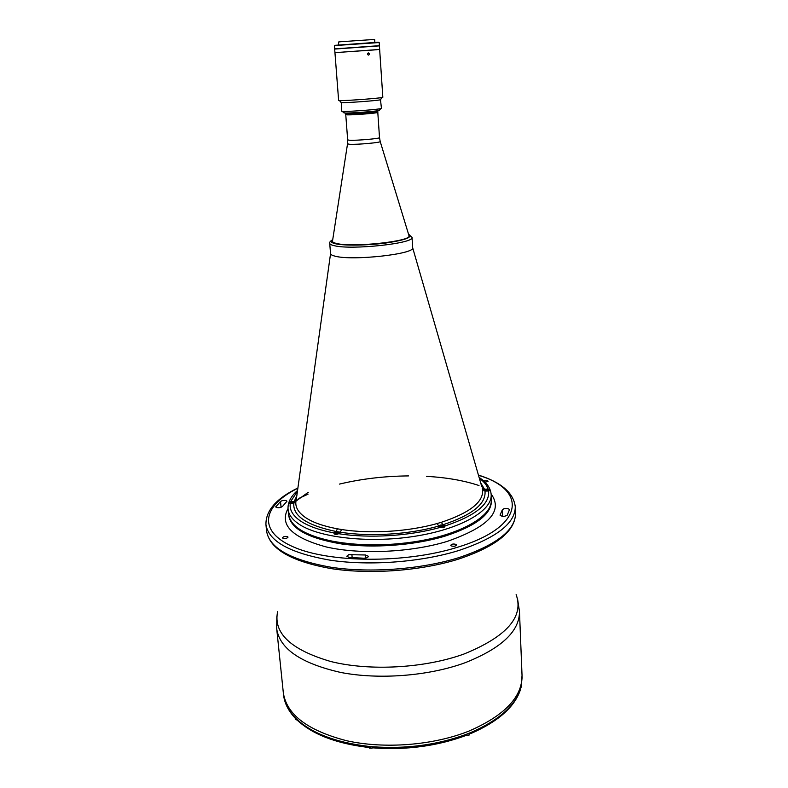 <?xml version="1.0" encoding="UTF-8"?>
<svg xmlns="http://www.w3.org/2000/svg" width="788" height="788" viewBox="0 0 788 788"><rect width="100%" height="100%" fill="white"/><g stroke="black" fill="none" stroke-linecap="round" stroke-linejoin="round"><path stroke-width="1.18" d="M444.481 525.911L444.865 526.433L443.526 527.477L442.088 527.724M442.62 525.882L440.443 526.522L442.748 526.886L443.427 526.335L442.62 525.882L442.679 526.896M441.191 526.945L441.132 525.97M439.083 526.936L439.349 526.177M339.667 532.363L340.032 533.072M337.835 533.446L338.633 532.895L337.944 532.432L335.658 533.072L337.835 533.446M338.013 533.318L337.944 532.432M336.545 533.525L336.456 532.521M337.018 534.294L334.25 533.407L334.555 532.836M294.387 502.163L294.712 502.695M292.604 503.108L293.382 502.626L292.781 502.222L290.624 502.793L292.604 503.108M292.86 502.951L292.781 502.222M291.491 503.177L291.412 502.311M289.511 503.453L289.56 502.675M489.249 490.008L489.378 490.825M488.225 490.313L485.447 490.491L488.225 490.313M487.467 490.796L487.427 489.929M486.078 490.796L486.038 490.008M484.137 490.776L484.384 490.195M469.343 734.958L466.447 735.283M466.466 735.263L468.909 735.194L469.825 732.929M503.818 508.782L502.34 509.777L500.055 515.135C502.025 516.741 504.399 516.78 507.196 515.234L509.462 509.718C508.703 508.536 506.822 508.221 503.818 508.782M348.779 554.654L346.769 556.239L349.281 557.48L363.731 558.2C366.528 558.101 368.085 557.461 368.4 556.279L365.415 554.988L348.779 554.654M282.163 500.675L280.498 501.454L275.77 506.851C277.524 508.122 279.74 508.014 282.429 506.517L286.95 501.286C286.389 500.37 284.793 500.163 282.163 500.675M485.132 482.266L488.097 481.281L487.644 480.798L483.645 480.867M451.209 545.887C453.77 546.616 455.523 546.32 456.488 545.01L456.016 544.41C453.455 543.69 451.691 543.976 450.746 545.286L451.209 545.887M282.774 538.145C285.197 538.834 286.94 538.5 288.014 537.15L287.758 536.756C285.335 536.067 283.581 536.401 282.518 537.751L282.774 538.145M288.063 509.225L288.556 514.308C289.058 519.489 292.427 524.325 298.642 528.797C317.948 542.883 368.607 549.088 414.823 541.789C461.118 534.589 492.628 515.933 491.407 499.759L491.456 500.784C491.436 514.249 475.853 526.069 444.698 536.224C414.192 545.414 372.891 548.487 341.145 543.897C308.344 538.312 290.841 528.787 288.654 515.322L288.556 514.308C290.742 527.743 308.246 537.249 341.056 542.814C372.813 547.384 414.124 544.321 444.629 535.141C475.794 524.995 491.387 513.205 491.407 499.759L491.18 494.667C492.392 510.673 460.832 529.162 414.458 536.332C368.183 543.592 317.456 537.495 298.15 523.567C291.924 519.134 288.556 514.357 288.063 509.225C287.61 502.636 290.772 496.391 297.539 490.481M283.513 694.583C284.291 702.226 287.807 709.515 294.072 716.45L294.318 717.208C287.935 710.077 284.33 702.532 283.513 694.583L283.306 692.593C286.477 714.499 307.566 730.535 346.562 740.71C384.347 749.201 433.242 745.359 468.791 731.156C504.556 715.612 522.306 697.045 522.04 675.474L519.469 611.468C519.666 631.168 501.523 648.268 465.038 662.767C428.771 676.035 378.939 679.916 340.564 672.42C300.986 663.378 279.701 648.859 276.716 628.873L276.815 616.561M488.57 490.993L489.959 490.54L488.107 489.043L485.044 489.24L483.704 490.234L484.975 491.082L488.57 490.993C489.998 504.015 475.558 515.657 445.25 525.891L442.856 524.828L440.128 525.104L438.581 526.305L440.344 527.349L443.762 527.733L445.25 525.891M333.797 532.865L333.797 532.993C334.437 534.658 336.062 534.894 338.663 533.712L340.396 532.215L336.171 531.506L333.797 532.865C319.002 530.038 307.773 525.99 300.11 520.72C292.663 515.431 289.383 509.688 290.26 503.512L293.826 503.158L295.067 502.104L294.18 501.434L296.268 499.622M296.781 495.977L294.18 501.434L290.644 501.532L288.94 503.276L290.26 503.512M330.546 253.519C330.586 254.563 332.142 255.46 335.205 256.199C352.63 261.055 416.084 253.913 412.656 247.629M337.363 528.807L336.171 531.506C306.768 525.34 292.653 515.894 293.826 503.158L295.924 501.296C295.126 507.117 298.288 512.505 305.38 517.47C312.688 522.414 323.346 526.187 337.363 528.807L341.49 529.497L340.396 532.215C369.7 536.943 409.297 534.481 438.62 526.079L437.251 523.498L441.379 522.286L442.856 524.828C472.288 514.958 486.324 503.709 484.975 491.082L482.611 489.496L482.236 487.861L484.59 489.397L480.66 482.798M294.072 716.45L296.249 718.705C311.329 733.067 335.087 742.257 367.523 746.246L372.616 746.738C406.145 749.161 437.507 744.965 466.703 734.16L471.076 732.407C498.272 720.528 514.712 706.225 520.385 689.5L520.238 690.258M276.716 628.873L283.306 692.593C286.477 714.499 307.566 730.535 346.562 740.71C384.347 749.201 433.242 745.359 468.791 731.156C504.556 715.612 522.306 697.045 522.04 675.474L521.104 687.284L522.119 677.473M367.523 746.246L367.848 747.369L368.597 746.669M296.909 719.877L296.249 718.705M368.301 746.335L368.351 747.014L367.622 746.916M373.148 747.881L372.616 746.738M466.703 734.16L466.082 735.45M469.855 733.451L470.791 733.569L471.076 732.407M520.868 687.904L521.104 687.284M294.318 717.208L295.175 717.829M520.385 689.5L521.124 686.919M377.531 111.394L377.255 111.729C374.28 112.526 353.516 114.122 347.518 113.994L345.883 113.659M377.816 111.502L377.876 112.369C378.801 113.009 354.492 115.028 347.587 114.871L345.676 114.674L345.607 113.807M344.711 113.019L346.7 113.196C353.004 113.314 374.891 111.64 378.013 110.803L378.604 110.586M412.026 237.355L412.666 247.698C415.68 253.982 352.531 261.025 335.205 256.199C332.201 255.47 330.645 254.603 330.546 253.578L329.709 243.256C329.798 244.221 331.354 245.038 334.368 245.708C351.714 250.229 415.03 243.295 412.026 237.355L408.519 234.213C413.247 237.089 405.79 239.995 386.169 242.97C367.72 245.452 344.691 245.807 335.718 243.817C331.009 242.743 330.005 241.364 332.723 239.69M409.031 235.829C412.183 241.305 353.113 247.806 336.831 243.65C333.945 243.019 332.487 242.241 332.457 241.315M379.649 49.447L379.412 45.862L334.673 49.063L338.623 100.45L341.184 100.588C349.37 100.559 378.24 98.382 382.121 97.505L382.83 97.279L379.649 49.447L334.949 52.648L376.733 49.742M374.842 42.217L374.655 39.439L340.564 41.734L338.466 42.03L338.682 44.808M340.968 48.442L379.392 45.684L379.186 42.542L336.978 45.418L334.417 45.743L334.762 49.043M379.392 45.684L334.664 48.886M378.25 42.217L335.304 45.3M340.968 48.364L339.874 48.531M335.215 48.895L336.141 48.876M379.53 110.093L379.225 110.468C375.876 111.364 352.315 113.157 345.548 113.039L343.716 112.664M380.466 99.515L381.441 108.35L380.752 108.616C377.117 109.571 351.29 111.541 343.913 111.423L341.578 111.207L341.283 102.322M380.85 99.623L380.2 99.84C376.664 100.657 350.66 102.627 343.243 102.627L340.909 102.479M369.395 53.948C368.873 55.446 368.242 55.495 367.484 54.076C368.035 52.579 368.676 52.53 369.395 53.948M380.22 141.584L409.021 235.77C411.789 241.246 353.014 247.668 336.821 243.531C333.994 242.921 332.536 242.162 332.447 241.266L332.457 241.374M368.104 53.338L368.764 53.328L368.104 53.338M441.053 527.497L443.427 527.27C445.407 525.832 444.412 525.271 440.453 525.586C438.975 526.148 438.808 526.699 439.95 527.27M339.234 533.515C340.357 532.176 339.234 531.713 335.875 532.136C333.59 533.456 334.299 534.067 337.983 533.949M294.111 503.039C294.899 501.936 293.835 501.582 290.91 501.976C289.344 502.498 289.068 503 290.063 503.493M488.826 490.924C489.762 489.742 488.609 489.328 485.369 489.683L484.797 491.032M295.155 717.602L295.293 719.02L297.037 719.996L295.874 719.7M295.293 719.02L296.968 719.927M371.975 748.167L372.803 747.654L371.966 748.245L368.656 747.329L371.975 748.167M372.586 747.842L371.975 748.206M371.916 748.236L369.326 748.137M515.529 513.303C515.391 531.043 496.489 546.281 458.843 559.017C421.61 570.778 370.764 574.649 331.689 568.69C291.343 561.558 269.654 549.049 266.61 531.151C269.289 548.054 290.861 560.11 331.344 567.301C370.616 573.191 421.875 569.261 459.256 557.52C496.844 544.715 515.608 529.979 515.529 513.303L515.273 506.763C515.332 523.232 496.538 537.8 458.872 550.487C421.422 562.12 370.055 566.06 330.724 560.278C290.181 553.215 268.59 541.336 265.94 524.641C265.635 510.673 276.283 498.459 297.894 487.989M298.81 498.44L308.039 494.184M297.854 488.255C263.153 505.177 256.504 530.679 292.978 546.744C328.941 562.957 405.377 563.637 457.336 547.315C525.783 526.601 527.192 489.604 478.493 475.312M502.626 516.376L502.34 509.777M281.08 507.324L280.498 501.454M288.014 508.546C279.198 524.887 292.043 537.712 326.547 547.02C360.451 554.762 411.041 552.467 447.19 541.405C488.777 526.827 503.424 511.028 491.131 493.987M277.612 611.685C273.19 633.227 290.939 649.844 330.861 661.536C369.887 671.297 424.791 668.234 463.984 654.02C506.763 636.576 524.148 616.768 516.13 594.595M275.997 507.226L275.918 506.428M365.652 558.042L365.415 554.988M352.157 557.687L351.881 554.328M500.173 515.46L500.153 514.81M339.47 484.088C361.584 478.828 384.593 476.11 408.509 475.913M426.653 476.366C446.54 477.489 463.994 480.542 478.996 485.526M295.323 493.495L297.391 491.604M297.431 491.279L290.683 501.523M341.49 529.497C370.074 534.057 408.647 531.664 437.251 523.498M441.379 522.286C470.111 512.712 483.852 501.779 482.611 489.496M488.107 489.043C486.817 485.113 483.901 481.517 479.34 478.237M338.702 533.703C369.04 538.568 409.987 536.027 440.344 527.349M349.458 144.273L347.538 143.81L347.666 139.89L349.557 140.234C356.412 140.688 380.446 138.57 379.511 137.604L380.19 141.466C382.357 142.461 356.767 144.805 349.458 144.273M444.865 526.433C444.314 525.389 442.836 525.113 440.433 525.586M440.403 525.596L439.024 526.748M340.061 532.875C339.569 531.91 338.16 531.654 335.855 532.127L334.25 533.407M294.722 502.577L290.89 501.966L289.314 503.138M489.565 490.441C489.033 489.506 487.624 489.259 485.349 489.683M485.319 489.683L484.118 490.658M368.567 746.364L368.656 747.329M520.641 688.673L520.691 689.894M266.61 531.151L265.94 524.641M517.617 599.304L519.469 611.468M308.256 492.283L294.948 501.848M515.273 506.763C513.579 492.904 501.296 482.325 478.414 475.046M330.556 253.667L296.278 499.582M412.666 247.777L481.675 486.294M491.18 494.667C490.678 488.087 486.659 482.345 479.114 477.459M295.116 502.665L295.067 502.104M367.848 747.369C335.57 743.399 311.802 734.111 296.544 719.513M466.407 735.322C437.379 746.118 406.224 750.294 372.951 747.861M520.346 689.953C514.505 707.151 497.986 721.69 470.791 733.569M377.255 111.729L378.013 110.803M346.198 113.955L345.311 113.147M332.723 239.641C330.349 241.089 329.345 242.3 329.709 243.256M344.07 112.989L342.297 111.374M341.588 102.607L339.362 100.578M380.2 99.84L382.121 97.505M379.225 110.468L380.752 108.616M347.518 143.928L332.556 240.754M345.765 114.743L347.666 139.89M377.797 112.448L379.511 137.604"/></g></svg>
